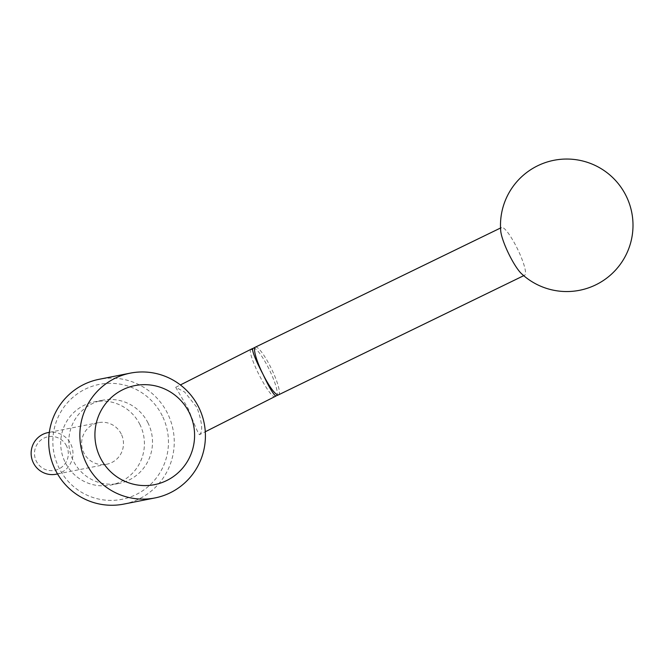 <?xml version="1.0" encoding="UTF-8"?>
<svg xmlns="http://www.w3.org/2000/svg" width="665" height="665" viewBox="0 0 665 665"><rect width="100%" height="100%" fill="white"/><g stroke="black" fill="none" stroke-linecap="round" stroke-linejoin="round"><path stroke-width="0.5" stroke-dasharray="3.33 2.49" d="M123.781 504.095A63.607 62.751 78.8 0 0 167.53 413.372A63.607 62.751 78.8 0 0 99.143 379.291M199.434 434.686C203.099 431.893 202.293 422.849 197.023 407.554L184.596 391.984L175.718 387.304L188.494 409.233C194.271 424.436 197.921 432.915 199.434 434.686L205.294 431.751M162.277 415.775A58.57 57.78 78.8 0 0 84.638 389.441A58.57 57.78 78.8 0 0 59.027 467.927A58.57 57.78 78.8 0 0 136.674 494.27A58.57 57.78 78.8 0 0 162.277 415.775M139.933 424.569A42.402 41.829 78.8 0 0 94.347 401.851A42.402 41.829 78.8 0 0 65.178 462.333A42.402 41.829 78.8 0 0 110.764 485.051A42.402 41.829 78.8 0 0 139.933 424.569M148.029 422.973A42.402 41.829 78.8 0 0 102.443 400.247A42.402 41.829 78.8 0 0 73.283 460.729A42.402 41.829 78.8 0 0 118.869 483.455A42.402 41.829 78.8 0 0 148.029 422.973M56.168 474.22A21.205 20.914 78.8 0 0 70.748 443.979A21.205 20.914 78.8 0 0 47.955 432.616M121.246 434.012A21.205 20.914 78.8 0 0 98.453 422.649A21.205 20.914 78.8 0 0 83.865 452.89A21.205 20.914 78.8 0 0 106.666 464.253A21.205 20.914 78.8 0 0 121.246 434.012M66.517 445.916A17.14 16.908 78.8 0 0 43.799 438.21A17.14 16.908 78.8 0 0 36.309 461.178A17.14 16.908 78.8 0 0 59.019 468.883A17.14 16.908 78.8 0 0 66.517 445.916M253.307 348.269A26.401 4.988 -115.9 0 1 253.448 348.202A26.401 4.988 -115.9 0 1 269.051 369.133A26.401 4.988 -115.9 0 1 276.748 395.5A26.401 4.988 -115.9 0 1 276.515 395.692A26.401 4.988 -115.9 0 1 276.49 395.708M500.728 230.93A26.5 5.004 -115.9 0 1 501.526 227.53A26.5 5.004 -115.9 0 1 517.096 248.12A26.5 5.004 -115.9 0 1 524.693 275.202A26.5 5.004 -115.9 0 1 521.526 273.722M250.888 349.333A26.5 4.19 -116.8 0 0 258.577 373.83A26.5 4.19 -116.8 0 0 274.612 396.706A26.5 4.19 -116.8 0 0 274.786 396.648M255.377 347.147A26.5 5.004 -115.9 0 1 270.946 367.737A26.5 5.004 -115.9 0 1 278.735 394.702A26.5 5.004 -115.9 0 1 278.552 394.827M102.443 400.247L94.347 401.851M98.453 422.649L49.318 432.35M175.718 387.304L180.398 384.944M500.546 228.004L501.526 227.53M523.712 275.676L524.693 275.202M106.666 464.253L57.531 473.945M118.869 483.455L110.764 485.051"/><path stroke-width="1" d="M198.702 407.221A63.607 62.751 78.8 0 0 130.323 373.132A63.607 62.751 78.8 0 0 86.575 463.854A63.607 62.751 78.8 0 0 154.962 497.944A63.607 62.751 78.8 0 0 198.702 407.221M189.251 412.641A50.49 49.809 78.8 0 0 122.327 389.939A50.49 49.809 78.8 0 0 100.249 457.603A50.49 49.809 78.8 0 0 167.181 480.305A50.49 49.809 78.8 0 0 189.251 412.641M130.323 373.132L99.143 379.291A63.607 62.751 78.8 0 0 55.403 470.014A63.607 62.751 78.8 0 0 123.781 504.095L154.962 497.944M49.318 432.35L47.955 432.616A21.205 20.914 78.8 0 0 33.375 462.857A21.205 20.914 78.8 0 0 56.168 474.22L57.531 473.945M276.49 395.708A26.401 4.988 -115.9 0 1 276.357 395.766A26.401 4.988 -115.9 0 1 275.31 395.692C272.559 393.165 268.452 386.016 262.983 374.229C256.873 362.683 253.398 354.561 252.559 349.857A26.401 4.988 -115.9 0 1 253.049 348.485A26.401 4.988 -115.9 0 1 253.282 348.285A26.401 4.988 -115.9 0 1 253.307 348.269M509.124 254.612A26.5 5.004 -115.9 0 1 503.289 240.979A26.5 5.004 -115.9 0 1 500.728 230.93A66.259 66.259 0 0 1 553.912 160.298A66.259 66.259 0 0 1 631.75 212.468A66.259 66.259 0 0 1 521.526 273.722A26.5 5.004 -115.9 0 1 516.281 267.155A26.5 5.004 -115.9 0 1 509.124 254.612M252.559 349.857A26.5 4.19 -116.8 0 0 251.062 349.275A26.5 4.19 -116.8 0 0 250.888 349.333L180.398 384.944M205.294 431.751L274.786 396.648A26.5 4.19 -116.8 0 0 275.31 395.692M276.357 395.766A26.5 26.5 0 0 0 278.552 394.827A26.5 5.004 -115.9 0 1 262.983 374.229A26.5 5.004 -115.9 0 1 255.194 347.271A26.5 5.004 -115.9 0 1 255.377 347.147L500.546 228.004M274.786 396.648A26.5 26.5 0 0 0 276.441 395.733M255.377 347.147A26.5 26.5 0 0 0 253.282 348.285M278.552 394.827L523.712 275.676M253.357 348.244A26.5 26.5 0 0 0 250.888 349.333"/></g></svg>
